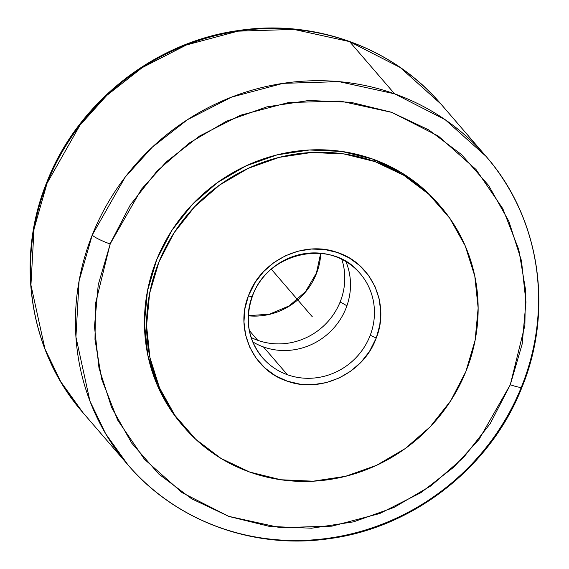<?xml version="1.0" encoding="UTF-8"?>
<svg xmlns="http://www.w3.org/2000/svg" width="569" height="569" viewBox="0 0 569 569"><rect width="100%" height="100%" fill="white"/><g stroke="black" fill="none" stroke-linecap="round" stroke-linejoin="round"><path stroke-width="0.85" d="M252.359 296.47A5.37 0.818 20.6 0 0 252.259 296.179A64.453 61.367 -40.8 0 1 335.177 256.47A64.453 61.367 -40.8 0 1 360.113 273.518A64.453 61.367 -40.8 0 1 370.327 335.013A5.37 0.818 20.6 0 0 376.315 337.879L375.696 339.458C362.773 373.677 320.681 393.535 287.26 381.166C253.205 370.391 234.741 329.778 248.411 295.809L255.232 282.252L263.603 271.591L273.817 262.643L285.489 255.737L298.177 251.149L311.399 249.044L324.664 249.507L337.46 252.515L349.309 257.956L359.757 265.631L368.413 275.232L374.95 286.413L379.118 298.746L380.761 311.762L379.815 324.977L376.315 337.879L369.487 351.429L361.123 362.09L350.909 371.038L339.238 377.944L326.549 382.532L313.32 384.637L300.062 384.175L287.26 381.166L275.417 375.725L264.969 368.058L256.313 358.449L249.777 347.268L245.609 334.935L243.966 321.919L244.912 308.711L248.411 295.809A5.37 0.818 20.6 0 0 252.359 296.47A5.37 0.818 -159.4 0 1 248.411 295.809L249.023 294.23C261.946 260.005 304.045 240.146 337.46 252.515C371.514 263.291 389.985 303.91 376.315 337.879A5.37 0.818 -159.4 0 1 370.327 335.013A64.453 61.367 -40.8 0 1 287.402 374.722L263.461 346.948A64.453 61.367 139.2 0 0 345.81 308.697A64.453 61.367 139.2 0 0 345.924 261.591M341.827 259.35A64.453 61.367 -40.8 0 1 340.098 302.061A19.14 2.781 -158 0 1 346.877 305.866A19.14 2.781 22 0 0 340.098 302.061A64.453 61.367 -40.8 0 1 257.743 340.312L249.371 330.603L257.743 340.312A64.453 61.367 -40.8 0 1 251.157 337.509M320.774 253.347A64.453 61.367 -40.8 0 1 316.542 273.305A5.37 0.804 -158.9 0 1 316.442 273.02A5.37 0.804 21.1 0 0 316.542 273.305A64.453 61.367 139.2 0 0 320.774 253.347M262.046 357.183A64.453 61.367 139.2 0 0 287.402 374.722A64.453 61.367 139.2 0 0 370.327 335.013A64.453 61.367 139.2 0 0 360.533 274.009M46.729 182.457A16.16 2.376 21.6 0 0 47.035 183.31L34.033 228.93L30.939 285.048L44.972 348.982L60.691 381.607L82.982 412.696A236.327 225.018 139.2 0 1 47.035 183.31A16.16 2.376 -158.4 0 1 46.729 182.457M522.065 387.027A16.16 2.368 -158.3 0 1 510.301 384.744A16.16 2.368 21.7 0 0 522.065 387.027A16.16 2.368 21.7 0 0 521.759 386.166A236.327 225.018 -40.8 0 1 219.406 527.406A236.327 225.018 -40.8 0 1 127.982 464.909L105.656 433.756L89.916 401.045L75.926 336.955L79.112 280.73L92.228 235.061A16.16 2.368 21.7 0 0 110.137 243.966L95.556 303.27L94.987 339.465L101.631 379.046L117.619 420.022L144.419 459.219L182.08 492.633L228.617 516.325L280.183 527.655L332.033 526.147L379.864 513.487L420.861 492.69L453.856 467.071L479.02 439.453L510.301 384.744L524.874 325.44L525.45 289.237L518.8 249.663L502.818 208.688L476.018 169.491L438.358 136.076L391.821 112.385L340.248 101.054L288.405 102.562L240.566 115.223L199.577 136.019L166.582 161.639L141.411 189.257L110.137 243.966A16.16 2.368 -158.3 0 1 92.228 235.061A236.327 225.018 -40.8 0 1 394.58 93.821L349.579 41.608A236.327 225.018 139.2 0 0 47.035 183.31L79.909 125.272L106.83 95.393L142.25 67.604L186.362 44.994L237.942 31.16L293.903 29.417L349.579 41.608L394.58 93.821L445.228 119.725L486.004 156.319A236.327 225.018 -40.8 0 1 521.759 386.166M248.319 315.802A64.453 61.367 139.2 0 0 316.542 273.305A64.453 61.367 -40.8 0 1 248.319 315.802M340.098 302.061A64.453 61.367 -40.8 0 1 257.743 340.312M252.764 341.891A64.453 61.367 139.2 0 0 263.461 346.948A64.453 61.367 139.2 0 0 345.81 308.697M182.571 425.406L172.82 412.959L157.357 385.355L147.776 355.02L144.434 323.121L147.463 290.894L156.745 259.556L171.93 230.331L192.429 204.335L217.45 182.571L246.036 165.864L277.096 154.868L309.422 149.996L341.777 151.439L372.923 159.149L375.071 161.639A169.192 161.091 -40.8 0 1 440.513 206.376A169.192 161.091 -40.8 0 1 445.762 408.037A169.192 161.091 -40.8 0 1 249.656 472.042A169.192 161.091 -40.8 0 1 184.207 427.305A169.192 161.091 -40.8 0 1 178.965 225.651A169.192 161.091 -40.8 0 1 375.071 161.639L372.923 159.149A169.192 161.091 139.2 0 0 176.817 223.162A169.192 161.091 139.2 0 0 182.066 424.815A169.192 161.091 139.2 0 0 183.083 425.989M127.982 464.909A236.327 225.018 -40.8 0 1 92.228 235.061L125.173 177.144L152.115 147.35L187.514 119.654L231.583 97.121L283.092 83.351L338.975 81.637L394.58 93.821A236.327 225.018 -40.8 0 1 486.004 156.319C539.64 217.28 553.907 309.408 522.086 386.991C491.196 466.658 413.962 527.506 329.501 538.63C254.108 549.889 175.871 521.368 127.982 464.909L82.982 412.696C29.453 351.855 15.121 259.976 46.708 182.493C77.377 102.904 154.256 41.971 238.518 30.52C314.202 18.898 392.909 47.398 440.996 104.099A236.327 225.018 139.2 0 0 349.579 41.608L400.227 67.512L440.996 104.099L486.004 156.319M110.5 243.048L98.245 284.72L94.482 326.613L98.985 368.036L111.581 407.404L131.788 443.208L158.836 474.069L191.682 498.814L229.065 516.488L269.564 526.417L311.62 528.217L353.626 521.83L393.961 507.484L431.089 485.741L463.586 457.433L490.208 423.642L510.301 384.744L522.186 343.989L525.955 302.096L521.453 260.673L508.857 221.305L488.643 185.501L461.601 154.64L428.756 129.896L391.365 112.221L350.867 102.292L308.811 100.485L266.811 106.88L226.476 121.225L189.342 142.961L156.845 171.276L130.223 205.068L110.5 243.048M440.008 205.793L438.372 203.894A169.192 161.091 139.2 0 0 372.923 159.149L401.657 172.82L426.878 191.931L438.877 204.477M375.071 161.639L343.925 153.929L311.563 152.485L279.237 157.35L248.184 168.353L219.591 185.053L194.57 206.824L174.071 232.821L158.893 262.046L149.604 293.376L146.574 325.61L149.917 357.51L159.505 387.838L174.96 415.448L195.7 439.261L220.921 458.372L249.656 472.042L280.802 479.752L313.156 481.196L345.49 476.331L376.543 465.335L405.128 448.628L430.15 426.857L450.648 400.861L465.833 371.635L475.115 340.305L478.145 308.071L474.802 276.178L465.222 245.844L449.766 218.24L429.026 194.42L403.805 175.309L375.071 161.639M263.461 346.948L287.402 374.722A64.453 61.367 -40.8 0 1 262.473 357.681A64.453 61.367 -40.8 0 1 252.103 296.591M271.392 269.308L312.36 316.841M320.653 253.333L316.435 273.028L305.56 291.57L289.28 305.83L269.45 314.173L248.326 315.681M360.113 273.518C332.524 237.984 266.975 251.662 252.366 296.456C244.627 319.28 247.999 339.686 262.473 357.681M183.709 426.722L182.066 424.815"/></g></svg>
